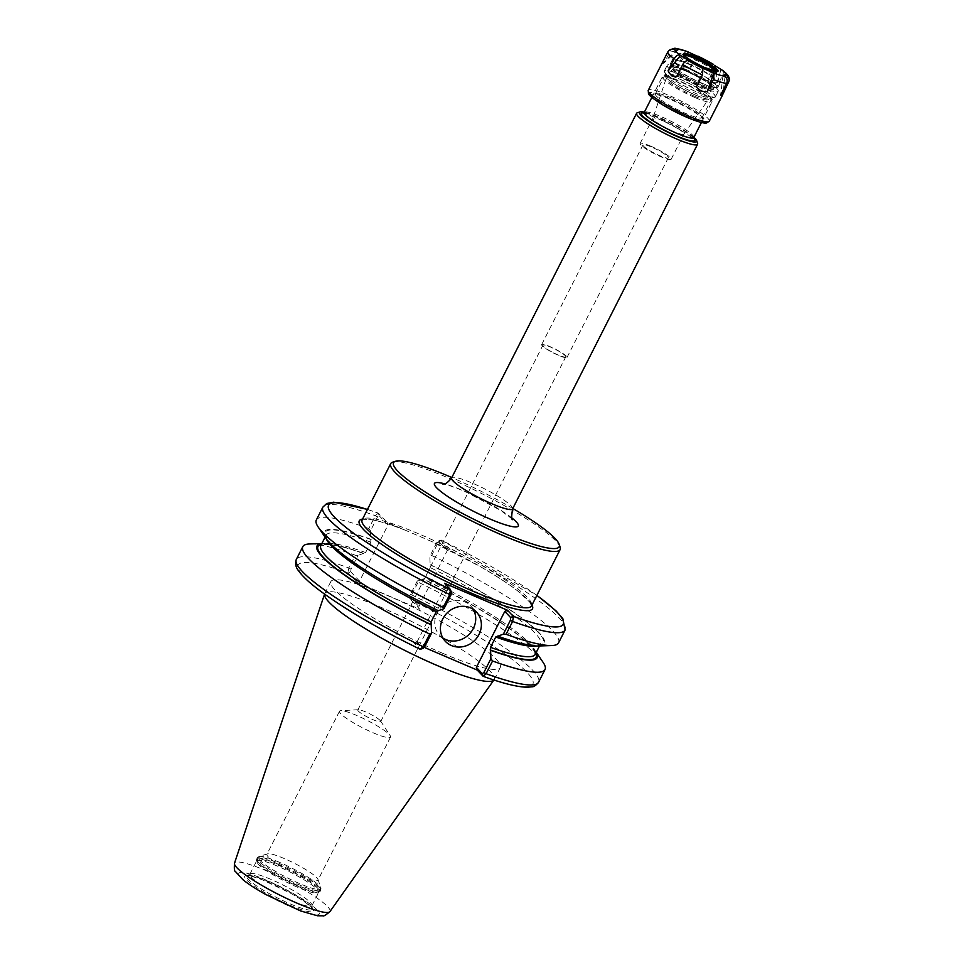 <?xml version="1.0" encoding="UTF-8"?>
<svg xmlns="http://www.w3.org/2000/svg" width="964" height="964" viewBox="0 0 964 964"><rect width="100%" height="100%" fill="white"/><g stroke="black" fill="none" stroke-linecap="round" stroke-linejoin="round"><path stroke-width="0.72" stroke-dasharray="4.82 3.62" d="M450.092 549.42L440.44 540.105L438.005 541.093L441.247 540.093L438.186 542.636L431.667 555.481L429.836 556.252L436.885 542.358L438.5 541.166L447.32 550.528L450.092 549.42L387.106 522.416L378.454 513.246A131.538 20.027 26.9 0 0 367.429 509.474M560.12 547.082A94.99 14.46 26.9 0 0 448.356 477.951A94.99 14.46 26.9 0 0 392.709 462.154M380.153 720.457A12.821 1.952 26.9 0 0 369.345 713.649A12.821 1.952 26.9 0 0 358.451 709.745A12.821 1.952 26.9 0 0 357.837 709.998A12.821 1.952 26.9 0 0 358.403 711.143A12.821 1.952 26.9 0 0 370.694 718.662A12.821 1.952 26.9 0 0 380.708 721.602A12.821 1.952 26.9 0 0 380.551 720.964A12.821 1.952 26.9 0 0 380.153 720.457M565.205 355.692A12.821 1.952 -153.1 0 1 565.772 356.825A12.821 1.952 -153.1 0 1 555.746 353.884A12.821 1.952 -153.1 0 1 543.467 346.365A12.821 1.952 -153.1 0 1 542.901 345.22A12.821 1.952 -153.1 0 1 552.926 348.161A12.821 1.952 -153.1 0 1 565.205 355.692M566.386 356.186A14.207 2.157 26.9 0 0 552.77 347.859A14.207 2.157 26.9 0 0 541.672 344.594A14.207 2.157 26.9 0 0 542.298 345.859A14.207 2.157 26.9 0 0 555.903 354.198A14.207 2.157 26.9 0 0 567.001 357.451A14.207 2.157 26.9 0 0 566.386 356.186M667.678 156.53A14.207 2.157 -153.1 0 1 668.293 157.795A14.207 2.157 -153.1 0 1 657.195 154.541A14.207 2.157 -153.1 0 1 643.591 146.203A14.207 2.157 -153.1 0 1 642.964 144.937A14.207 2.157 -153.1 0 1 654.062 148.203A14.207 2.157 -153.1 0 1 667.678 156.53M512.8 508.474A92.857 14.135 26.9 0 0 451.815 477.529M697.587 143.335A34.198 5.206 26.9 0 0 657.364 118.452A34.198 5.206 26.9 0 0 637.337 112.764M693.923 137.274A32.053 4.88 26.9 0 0 658.918 117.21A32.053 4.88 26.9 0 0 644.374 112.137M663.437 120.934A17.412 2.651 26.9 0 0 652.869 118.319A17.412 2.651 26.9 0 0 652.845 118.367A17.412 2.651 26.9 0 0 673.366 131.441A17.412 2.651 26.9 0 0 683.898 134.117A17.412 2.651 26.9 0 0 683.934 134.068A17.412 2.651 26.9 0 0 663.437 120.934M650.664 146.118A17.412 2.651 26.9 0 0 640.096 143.491A17.412 2.651 26.9 0 0 660.593 156.626A17.412 2.651 26.9 0 0 671.161 159.253A17.412 2.651 26.9 0 0 650.664 146.118M340.774 713.758A28.607 4.35 -153.1 0 1 339.521 711.215A28.607 4.35 -153.1 0 1 340.882 710.649A28.607 4.35 -153.1 0 1 365.187 719.373A28.607 4.35 -153.1 0 1 389.287 734.556A28.607 4.35 -153.1 0 1 390.203 735.677A28.607 4.35 -153.1 0 1 390.541 737.099A28.607 4.35 -153.1 0 1 368.188 730.543A28.607 4.35 -153.1 0 1 340.774 713.758M284.32 858.575A28.607 4.35 26.9 0 0 267.57 853.815A28.607 4.35 26.9 0 0 266.956 854.261A28.607 4.35 26.9 0 0 268.209 856.803A28.607 4.35 26.9 0 0 295.623 873.589A28.607 4.35 26.9 0 0 317.975 880.144A28.607 4.35 26.9 0 0 317.975 879.385A28.607 4.35 26.9 0 0 284.32 858.575M355.282 555.216L358.006 555.385L351.017 569.17L350.715 571.736L347.968 572.809L348.823 567.941L355.282 555.216A135.804 20.678 26.9 0 0 309.685 543.961M350.715 571.736L359.548 581.099L387.962 525.079L387.106 522.416M347.968 572.809L356.776 582.196L359.548 581.099M370.477 530.803L368.814 528.525L375.333 515.692L378.262 513.101L379.129 515.716L377.527 516.909L370.477 530.803L370.887 542.166L365.621 552.529L363.705 553.384A123.464 18.798 26.9 0 0 323.253 543.515A123.464 18.798 26.9 0 0 321.843 543.612M363.705 553.384L358.006 555.385M356.776 582.196L419.762 609.2L411.11 600.03L409.941 596.957L410.953 599.813L411.676 594.884L418.135 582.16L417.364 580.834L423.509 579.256C455.996 595.186 483.603 610.935 506.329 626.54C528.923 641 537.912 655.207 535.261 654.327A120.211 18.304 26.9 0 0 424.991 577.978L430.245 567.615L429.836 556.252M424.341 647.398L414.243 643.072L419.991 649.158A131.538 20.027 26.9 0 1 304.022 576.785A131.538 20.027 26.9 0 1 348.125 573.026L350.884 571.917M442.597 653.255A94.99 14.46 26.9 0 0 500.256 667.57A94.99 14.46 26.9 0 0 388.492 595.945A94.99 14.46 26.9 0 0 330.833 581.617A94.99 14.46 26.9 0 0 442.597 653.255M417.364 580.834L410.375 594.607L410.074 597.186L418.906 606.537L419.762 609.2M543.13 662.401A135.804 20.678 26.9 0 0 418.135 582.16M536.237 652.387A123.464 18.798 26.9 0 0 535.49 651.182A123.464 18.798 26.9 0 0 423.063 578.834M387.962 525.079L379.129 515.716M367.477 509.39L378.262 513.101L379.31 515.909M368.814 528.525A135.804 20.678 26.9 0 0 316.337 519.97M370.863 539.25A123.464 18.798 26.9 0 0 325.88 538.334M558.566 642.855A135.804 20.678 26.9 0 0 431.667 555.481M538.117 646.001A123.464 18.798 26.9 0 0 430.233 564.699M450.321 589.378L451.176 592.029L450.477 589.594M451.176 592.029L445.428 585.943L444.573 583.28M420.184 649.302L422.931 648.23L417.014 641.964L414.243 643.072M473.252 609.344A21.365 19.449 136.6 0 0 470.781 606.019A21.365 19.449 136.6 0 0 464.793 601.849A21.365 19.449 136.6 0 0 439.223 609.537A21.365 19.449 136.6 0 0 439.704 635.348A21.365 19.449 136.6 0 0 442.886 638.011M365.621 552.529A120.211 18.304 26.9 0 0 320.855 545.552C319.096 543.443 337.858 543.383 364.175 553.83L364.031 553.734A122.344 18.629 26.9 0 0 321.47 544.347M418.906 606.537L447.32 550.528M535.864 653.122A122.344 18.629 26.9 0 0 423.401 579.183L424.991 577.978M437.463 610.284L438.307 610.694M417.014 641.964L445.428 585.943M277.728 866.238A34.788 5.302 26.9 0 0 256.605 860.985A34.788 5.302 26.9 0 0 256.52 861.467A34.788 5.302 26.9 0 0 297.539 887.229A34.788 5.302 26.9 0 0 318.325 892.833A34.788 5.302 26.9 0 0 318.662 892.471A34.788 5.302 26.9 0 0 277.728 866.238M271.041 879.421A34.788 5.302 26.9 0 0 250.254 873.818A34.788 5.302 26.9 0 0 249.917 874.179A34.788 5.302 26.9 0 0 290.851 900.412A34.788 5.302 26.9 0 0 311.974 905.654A34.788 5.302 26.9 0 0 312.059 905.172A34.788 5.302 26.9 0 0 271.041 879.421M494.014 679.825L493.893 680.006A94.99 14.46 26.9 0 0 494.014 679.825A94.99 14.46 26.9 0 0 494.183 679.548A94.99 14.46 26.9 0 0 382.419 607.923A94.99 14.46 26.9 0 0 324.76 593.595A94.99 14.46 26.9 0 0 324.627 593.896A94.99 14.46 26.9 0 0 324.579 594.101L324.627 593.896M676.716 76.421L689.236 60.901M661.714 63.961L676.186 50.514M661.376 64.468L663.991 62.937L671.438 49.297M678.463 49.501L663.991 62.937M687.296 51.634C686.223 50.899 684.91 51.911 683.356 54.695L677.294 66.624L687.694 52.056M677.294 66.624L681.813 70.239L688.163 71.288L694.225 59.346C695.791 56.575 697.105 55.551 698.165 56.286M698.575 56.719L688.163 71.288M714.457 65.431L713.938 69.818L707.877 81.759L712.251 63.986M707.877 81.759C710.227 85.724 713.095 87.628 716.481 87.435L722.53 75.505C723.783 72.565 723.506 70.697 721.687 69.902M720.855 69.661L716.481 87.435M723.434 89.664L725.036 76.554M723.024 75.397L720.602 95.231M702.913 68.167L696.43 86.893M686.79 69.842A23.293 3.543 26.9 0 0 672.655 66.335A23.293 3.543 26.9 0 0 672.655 66.95A23.293 3.543 26.9 0 0 700.057 83.904A23.293 3.543 26.9 0 0 713.697 87.772A23.293 3.543 26.9 0 0 714.191 87.411A23.293 3.543 26.9 0 0 686.79 69.842M686.272 70.866A23.293 3.543 26.9 0 0 672.631 66.986A23.293 3.543 26.9 0 0 672.137 67.347A23.293 3.543 26.9 0 0 699.539 84.916A23.293 3.543 26.9 0 0 713.685 88.423A23.293 3.543 26.9 0 0 713.673 87.82A23.293 3.543 26.9 0 0 686.272 70.866M685.958 71.107A23.726 3.615 26.9 0 0 672.065 67.167A23.726 3.615 26.9 0 0 678.415 74.204A23.726 3.615 26.9 0 0 699.466 85.422A23.726 3.615 26.9 0 0 713.866 88.375A23.726 3.615 26.9 0 0 685.958 71.107M700.876 86.905A28.631 4.362 26.9 0 0 718.252 91.219A28.631 4.362 26.9 0 0 684.561 69.625A28.631 4.362 26.9 0 0 667.172 65.311A28.631 4.362 26.9 0 0 700.876 86.905M681.693 75.276A28.631 4.362 26.9 0 0 664.317 70.962A28.631 4.362 26.9 0 0 698.008 92.556A28.631 4.362 26.9 0 0 715.384 96.87A28.631 4.362 26.9 0 0 681.693 75.276M697.912 92.46A28.318 4.314 26.9 0 0 714.493 97.171A28.318 4.314 26.9 0 0 706.913 88.76A28.318 4.314 26.9 0 0 681.789 75.373A28.318 4.314 26.9 0 0 664.594 71.854A28.318 4.314 26.9 0 0 697.912 92.46M681.44 77.903A26.173 3.989 26.9 0 0 665.546 73.951A26.173 3.989 26.9 0 0 665.546 74.65A26.173 3.989 26.9 0 0 696.345 93.701A26.173 3.989 26.9 0 0 711.685 98.051A26.173 3.989 26.9 0 0 712.239 97.641A26.173 3.989 26.9 0 0 681.44 77.903M671.306 97.87A26.173 3.989 26.9 0 0 655.978 93.52A26.173 3.989 26.9 0 0 655.424 93.918A26.173 3.989 26.9 0 0 686.223 113.668A26.173 3.989 26.9 0 0 702.105 117.608A26.173 3.989 26.9 0 0 702.105 116.921A26.173 3.989 26.9 0 0 671.306 97.87M669.739 99.111A28.318 4.314 26.9 0 0 653.158 94.4A28.318 4.314 26.9 0 0 660.75 102.811A28.318 4.314 26.9 0 0 685.874 116.186A28.318 4.314 26.9 0 0 703.057 119.717A28.318 4.314 26.9 0 0 669.739 99.111M684.247 55.213A18.509 2.82 26.9 0 0 683.645 55.382A18.509 2.82 26.9 0 0 683.476 55.575A18.509 2.82 26.9 0 0 705.25 69.541A18.509 2.82 26.9 0 0 716.481 72.324A18.509 2.82 26.9 0 0 716.529 72.071A18.509 2.82 26.9 0 0 716.312 71.481M689.405 64.504A23.522 3.579 26.9 0 0 675.354 60.72A23.522 3.579 26.9 0 0 702.792 78.699A23.522 3.579 26.9 0 0 717.132 81.916A23.522 3.579 26.9 0 0 689.405 64.504M703.648 79.59A26.498 4.037 26.9 0 0 719.734 83.591A26.498 4.037 26.9 0 0 688.549 63.6A26.498 4.037 26.9 0 0 672.462 59.611A26.498 4.037 26.9 0 0 703.648 79.59M686.645 67.372A26.498 4.037 26.9 0 0 670.558 63.371A26.498 4.037 26.9 0 0 701.732 83.362A26.498 4.037 26.9 0 0 717.819 87.35A26.498 4.037 26.9 0 0 686.645 67.372M701.31 82.904A25.004 3.808 26.9 0 0 715.951 87.061A25.004 3.808 26.9 0 0 709.251 79.638A25.004 3.808 26.9 0 0 687.067 67.817A25.004 3.808 26.9 0 0 671.896 64.709A25.004 3.808 26.9 0 0 701.31 82.904M407.037 530.923C390.071 524.235 377.382 520.391 368.959 519.379L362.127 519.945A94.99 14.46 -153.1 0 1 419.786 534.273A94.99 14.46 -153.1 0 1 531.55 605.898L529.742 602.139L518.355 591.474C508.859 584.063 496.171 575.773 480.289 566.615L430.438 540.961M404.94 530.055A97.123 14.785 26.9 0 0 362.56 519.078M531.983 605.031A97.123 14.785 26.9 0 0 432.27 541.78M512.065 518.09A47.019 7.158 26.9 0 0 444.488 483.808M512.583 508.896A34.198 5.206 26.9 0 0 511.089 505.847A34.198 5.206 26.9 0 0 472.36 483.109A34.198 5.206 26.9 0 0 451.598 477.951M693.646 137.997A29.92 4.555 26.9 0 0 693.417 137.756A29.92 4.555 26.9 0 0 669.968 122.741A29.92 4.555 26.9 0 0 644.157 112.812M693.779 137.563A27.775 4.23 26.9 0 0 692.562 135.093A27.775 4.23 26.9 0 0 661.099 116.62A27.775 4.23 26.9 0 0 644.229 112.427M695.08 97.593A27.775 4.23 26.9 0 0 711.938 101.774A27.775 4.23 26.9 0 0 710.721 99.304A27.775 4.23 26.9 0 0 679.246 80.831A27.775 4.23 26.9 0 0 662.389 76.638A27.775 4.23 26.9 0 0 695.08 97.593M695.418 95.062A25.642 3.904 26.9 0 0 709.866 96.653A25.642 3.904 26.9 0 0 680.813 79.59A25.642 3.904 26.9 0 0 666.377 78A25.642 3.904 26.9 0 0 695.418 95.062M695.369 95.014A25.474 3.88 26.9 0 0 709.721 96.581A25.474 3.88 26.9 0 0 680.861 79.638A25.474 3.88 26.9 0 0 666.522 78.072A25.474 3.88 26.9 0 0 695.369 95.014M693.947 95.99A23.353 3.555 26.9 0 0 708.082 99.581A23.353 3.555 26.9 0 0 707.094 97.436A23.353 3.555 26.9 0 0 680.644 81.904A23.353 3.555 26.9 0 0 666.437 78.458A23.353 3.555 26.9 0 0 693.947 95.99M351.017 569.17L348.823 567.941A135.804 20.678 26.9 0 0 296.346 559.385M482.976 676.162A131.538 20.027 26.9 0 0 527.079 672.402A131.538 20.027 26.9 0 0 411.11 600.03L410.254 597.367M410.375 594.607L411.676 594.884A135.804 20.678 26.9 0 1 538.575 682.271M377.527 516.909L375.333 515.692A135.804 20.678 26.9 0 0 322.856 507.136M436.885 542.358L438.186 542.636A135.804 20.678 26.9 0 1 565.085 630.022M536.864 595.439A131.538 20.027 26.9 0 0 441.44 540.25L438.668 541.358M422.762 648.049L419.991 649.158M537.261 646.013A120.211 18.304 26.9 0 0 540.515 643.964A120.211 18.304 26.9 0 0 430.245 567.615M370.887 542.166A120.211 18.304 26.9 0 0 326.109 535.189A120.211 18.304 26.9 0 0 326.374 539.033M497.328 635.782A122.344 18.629 26.9 0 0 538.008 632.167A122.344 18.629 26.9 0 0 430.559 565.061M371.2 539.611A122.344 18.629 26.9 0 0 330.532 543.226A122.344 18.629 26.9 0 0 437.969 610.332M279.536 862.358A35.15 5.35 26.9 0 0 258.954 856.514A35.15 5.35 26.9 0 0 268.366 866.949A35.15 5.35 26.9 0 0 299.551 883.566A35.15 5.35 26.9 0 0 320.879 887.94A35.15 5.35 26.9 0 0 319.337 885.735A35.15 5.35 26.9 0 0 279.536 862.358M319.229 886.988A35.644 5.423 26.9 0 0 278.849 863.274A35.644 5.423 26.9 0 0 257.219 857.9A35.644 5.423 26.9 0 0 299.153 884.783A35.644 5.423 26.9 0 0 320.795 890.158A35.644 5.423 26.9 0 0 319.229 886.988M278.343 864.262A35.644 5.423 26.9 0 0 256.713 858.888A35.644 5.423 26.9 0 0 298.647 885.771A35.644 5.423 26.9 0 0 320.289 891.146A35.644 5.423 26.9 0 0 318.723 887.977A35.644 5.423 26.9 0 0 278.343 864.262M318.144 888.651A35.415 5.398 26.9 0 0 278.03 865.094A35.415 5.398 26.9 0 0 256.436 860.237A35.415 5.398 26.9 0 0 298.201 886.458A35.415 5.398 26.9 0 0 319.361 892.158A35.415 5.398 26.9 0 0 318.144 888.651M269.077 881.686A36.644 5.579 26.9 0 0 247.182 875.782A36.644 5.579 26.9 0 0 289.947 903.798A36.644 5.579 26.9 0 0 312.276 908.811A36.644 5.579 26.9 0 0 310.577 906.064A36.644 5.579 26.9 0 0 269.077 881.686M289.995 905.292A38.488 5.856 26.9 0 0 311.673 907.678A38.488 5.856 26.9 0 0 268.064 882.072A38.488 5.856 26.9 0 0 246.398 879.686A38.488 5.856 26.9 0 0 289.995 905.292M291.863 907.269A45.055 6.856 26.9 0 0 317.24 910.064A45.055 6.856 26.9 0 0 266.197 880.084A45.055 6.856 26.9 0 0 240.831 877.3A45.055 6.856 26.9 0 0 291.863 907.269M329.929 911.607A53.514 8.146 26.9 0 0 327.676 906.69A53.514 8.146 26.9 0 0 267.064 871.095A53.514 8.146 26.9 0 0 234.505 863.19M683.356 54.695A34.198 5.206 26.9 0 0 670.04 51.008M709.251 121.235A34.198 5.206 26.9 0 0 707.757 118.198A34.198 5.206 26.9 0 0 669.028 95.448A34.198 5.206 26.9 0 0 648.266 90.303M713.938 69.818A34.198 5.206 26.9 0 0 694.225 59.346M728.941 82.277A34.198 5.206 26.9 0 0 722.53 75.505M686.934 117.319A32.053 4.88 26.9 0 0 704.985 119.307A32.053 4.88 26.9 0 0 675.089 100.883A32.053 4.88 26.9 0 0 649.399 92.918M683.922 54.719A18.509 2.82 26.9 0 0 683.85 54.828A18.509 2.82 26.9 0 0 705.636 68.781A18.509 2.82 26.9 0 0 716.867 71.577A18.509 2.82 26.9 0 0 716.903 71.457M380.708 721.602L565.772 356.825M357.837 709.998L542.901 345.22M567.001 357.451L668.293 157.795M541.672 344.594L642.964 144.937M512.631 519.319L500.593 510.366L466.962 492.471C457.707 488.399 450.574 485.748 445.549 484.543L442.813 484.036M693.67 138.442L692.827 137.346C690.188 134.285 682.379 129.333 669.414 122.488L649.158 114.029L643.603 113.041M701.443 122.476L711.938 101.774C712.685 100.28 712.191 98.714 710.456 97.063C708.516 94.086 690.019 82.265 671.8 76.156C662.039 73.891 664.57 75.18 662.389 76.638L651.893 97.34M683.898 134.117L708.721 99.087L706.937 98.943C703.154 98.569 688.477 92.64 675.764 84.844C663.509 76.698 667.413 78.024 666.461 77.65L652.845 118.367M671.161 159.253L683.934 134.068M640.096 143.491L652.869 118.319M358.451 709.745L340.882 710.649M380.551 720.964L390.203 735.677M339.521 711.215L266.956 854.261M390.541 737.099L317.975 880.144M323.253 543.515L321.868 543.563M535.49 651.182L536.273 652.327M441.223 540.081L536.9 595.342M439.704 635.348L445.356 641.349M470.781 606.019L476.433 612.007M539.503 645.964L540.515 643.964C542.262 646.073 523.512 646.145 497.195 635.686M325.097 537.189L326.109 535.189L326.977 538.346C333.086 550.854 384.419 584.606 437.861 610.26M267.57 853.815L258.954 856.514L256.713 858.888L256.52 861.467M317.975 879.385L320.879 887.94L320.289 891.146L318.325 892.833M311.974 905.654L318.662 892.471M249.917 874.179L256.605 860.985M250.254 873.818L247.109 875.83L251.303 876.228L262.003 879.638L290.815 893.363C300.901 899.099 307.649 903.738 311.071 907.257L312.288 908.895L312.059 905.172M494.183 679.548L500.256 667.57M324.76 593.595L330.833 581.617M713.685 88.423L714.191 87.411M672.137 67.347L672.655 66.335M715.384 96.87L718.252 91.219M664.317 70.962L667.172 65.311M711.685 98.051L714.493 97.171M665.546 74.65L664.594 71.854M702.105 117.608L712.239 97.641M655.424 93.918L665.546 73.951M655.978 93.52L653.158 94.4M702.105 116.921L703.057 119.717M716.481 72.324L716.867 71.577M683.476 55.575L683.85 54.828M683.645 55.382L675.354 60.72M716.529 72.071L717.132 81.916M717.819 87.35L719.734 83.591M670.558 63.371L672.462 59.611M713.697 87.772L715.951 87.061M672.655 66.95L671.896 64.709"/><path stroke-width="1.45" d="M451.815 477.529A92.857 14.135 26.9 0 0 449.923 476.71A92.857 14.135 26.9 0 0 395.529 461.274L392.709 462.154A94.99 14.46 26.9 0 0 390.697 463.636A94.99 14.46 26.9 0 0 502.461 535.261A94.99 14.46 26.9 0 0 560.12 549.588A94.99 14.46 26.9 0 0 560.12 547.082L559.168 544.286A92.857 14.135 26.9 0 0 512.8 508.474M395.529 461.274A92.857 14.135 26.9 0 0 420.4 488.844A92.857 14.135 26.9 0 0 502.81 532.731A92.857 14.135 26.9 0 0 559.168 544.286M644.374 112.137A32.053 4.88 26.9 0 0 640.144 111.884L637.337 112.764A34.198 5.206 26.9 0 0 636.601 113.294A34.198 5.206 26.9 0 0 676.836 139.081A34.198 5.206 26.9 0 0 697.587 144.239A34.198 5.206 26.9 0 0 697.587 143.335L696.635 140.539A32.053 4.88 26.9 0 0 693.923 137.274M640.144 111.884A32.053 4.88 26.9 0 0 648.736 121.392A32.053 4.88 26.9 0 0 677.186 136.551A32.053 4.88 26.9 0 0 696.635 140.539M321.868 543.563L309.685 543.961A135.804 20.678 26.9 0 0 302.804 546.66A135.804 20.678 26.9 0 0 429.691 634.047L423.244 646.772L419.991 649.158M422.931 648.23L424.534 647.049L431.523 633.264L429.691 634.047M431.523 633.264L431.125 621.901L436.379 611.55L437.969 610.332M321.843 543.612A123.464 18.798 26.9 0 0 431.137 624.817M423.425 648.314L420.184 649.302C381.262 630.251 349.076 611.634 323.663 593.45C311.36 584.546 303.009 577.026 298.623 570.881C295.707 567.362 294.948 563.53 296.346 559.385A135.804 20.678 26.9 0 0 423.244 646.772L424.534 647.049M424.341 647.398L477.228 670.076L483.253 676.354C503.389 683.621 518.246 687.248 527.85 687.224L532.032 686.778C533.755 686.958 535.936 685.452 538.575 682.271L545.022 669.546A135.804 20.678 26.9 0 0 543.13 662.401L536.273 652.327M503.365 634.131L506.088 634.3L512.607 621.467L513.463 616.599L510.715 617.671L510.414 620.238L503.365 634.131L495.737 636.999L490.483 647.35L490.893 658.713L483.904 672.486L482.289 673.679L483.169 676.306L486.097 673.716L492.556 660.991A135.804 20.678 26.9 0 0 545.022 669.546M490.495 650.266A123.464 18.798 26.9 0 0 536.237 652.387M492.556 660.991L490.893 658.713M513.463 616.599L507.558 610.284L444.573 583.28L450.321 589.378L451.477 592.438L451.044 594.788L449.742 594.523L443.235 607.356L444.006 608.682L451.044 594.788M450.477 589.594L449.742 594.523A135.804 20.678 26.9 0 1 322.856 507.136L326.736 503.509L333.64 502.172L367.477 509.39M322.856 507.136L316.337 519.97A135.804 20.678 26.9 0 0 318.241 527.115A135.804 20.678 26.9 0 0 443.235 607.356M318.241 527.115L325.88 538.334A123.464 18.798 26.9 0 0 438.307 610.694L444.006 608.682M506.088 634.3A135.804 20.678 26.9 0 0 551.673 645.555A135.804 20.678 26.9 0 0 558.566 642.855L565.085 630.022A135.804 20.678 26.9 0 1 512.607 621.467L510.414 620.238M497.665 636.132A123.464 18.798 26.9 0 0 538.117 646.001L551.673 645.555M482.289 673.679L476.373 667.413L504.787 611.393L507.558 610.284M477.228 670.076L476.373 667.413M504.787 611.393L510.715 617.671M442.886 638.011A21.365 19.449 136.6 0 0 445.681 639.518A21.365 19.449 136.6 0 0 469.805 633.589A21.365 19.449 136.6 0 0 473.252 609.344M451.345 645.519A21.365 19.449 -43.4 0 1 445.356 641.349A21.365 19.449 -43.4 0 1 444.886 615.526A21.365 19.449 -43.4 0 1 470.456 607.838A21.365 19.449 -43.4 0 1 476.433 612.007A21.365 19.449 -43.4 0 1 476.915 637.831A21.365 19.449 -43.4 0 1 451.345 645.519M234.505 863.19L324.567 594.101A94.99 14.46 26.9 0 0 436.523 665.232A94.99 14.46 26.9 0 0 493.881 679.994L329.929 911.607C325.736 915.125 323.386 916.523 322.868 915.8L317.457 915.776L300.611 910.956L265.57 894.399C256.123 889.121 248.592 884.253 242.988 879.771L235.252 871.299C234.385 871.299 234.132 868.588 234.505 863.19A53.514 8.146 26.9 0 0 297.539 903.376A53.514 8.146 26.9 0 0 329.929 911.607M689.236 60.901L688.392 60.672C686.32 60.395 684.44 61.66 682.777 64.492L676.716 76.421C672.39 76.349 669.522 74.457 668.124 70.746L674.173 58.804C675.848 55.984 677.716 54.707 679.789 54.996L689.236 60.901M680.632 55.225L668.124 70.746M671.438 49.297L674.933 48.2L678.463 49.501L676.186 50.514L674.945 49.851C671.932 48.586 669.546 49.309 667.775 52.02L648.266 90.303A34.198 5.206 26.9 0 0 688.501 116.078A34.198 5.206 26.9 0 0 709.251 121.235L722.361 95.412L720.602 95.231L726.663 83.302C727.82 80.253 727.013 77.843 724.265 76.048L723.024 75.397L725.302 74.373L726.543 75.035L729.495 80.145L722.88 94.219L723.434 89.664M697.105 56.093L686.958 51.405L674.933 48.2M729.495 80.145C729.591 76.975 727.218 73.674 722.373 70.227L714.457 65.431M725.036 76.554L725.302 74.373M722.88 94.219L722.361 95.412M713.36 79.614L707.299 91.556C702.913 92.195 699.298 90.64 696.43 86.893L702.479 74.951L702.913 68.167L714.191 73.264L713.36 79.614A34.198 5.206 26.9 0 0 726.663 83.302M707.299 91.556L713.782 72.83M716.312 71.481A18.509 2.82 26.9 0 0 694.707 58.37A18.509 2.82 26.9 0 0 684.247 55.213M560.12 549.588L531.55 605.898A94.99 14.46 -153.1 0 1 473.89 591.583A94.99 14.46 -153.1 0 1 366.296 528.393A94.99 14.46 -153.1 0 1 362.127 519.945L390.697 463.636M362.56 519.078A97.123 14.785 26.9 0 0 363.524 529.501A97.123 14.785 26.9 0 0 465.564 590.607A97.123 14.785 26.9 0 0 531.983 605.031M444.488 483.808A47.019 7.158 26.9 0 0 441.464 492.002A47.019 7.158 26.9 0 0 489.748 518.909A47.019 7.158 26.9 0 0 516.222 521.813A47.019 7.158 26.9 0 0 512.065 518.09M442.813 484.036C443.548 482.988 444.223 486.856 451.598 477.951A34.198 5.206 26.9 0 0 491.833 503.738A34.198 5.206 26.9 0 0 512.583 508.896C511.342 516.728 511.438 520.283 512.872 519.572L512.631 519.319M644.157 112.812A29.92 4.555 26.9 0 0 647.82 120.247A29.92 4.555 26.9 0 0 676.571 135.912A29.92 4.555 26.9 0 0 693.646 137.997M644.193 113.005L644.229 112.427A27.775 4.23 26.9 0 0 676.921 133.381A27.775 4.23 26.9 0 0 693.779 137.563L693.67 138.442L692.827 137.346M483.904 672.486L486.097 673.716A135.804 20.678 26.9 0 0 538.575 682.271M367.429 509.474A131.538 20.027 26.9 0 0 336.785 519.451A131.538 20.027 26.9 0 0 450.321 589.378M510.534 617.478L513.306 616.382A131.538 20.027 26.9 0 0 536.864 595.439M482.976 676.162L482.121 673.499M490.17 649.917A122.344 18.629 26.9 0 0 535.864 653.122M321.47 544.347A122.344 18.629 26.9 0 0 430.812 624.467M490.483 647.35A120.211 18.304 26.9 0 0 535.261 654.327L539.503 645.964M325.097 537.189L320.855 545.552A120.211 18.304 26.9 0 0 431.125 621.901M495.737 636.999A120.211 18.304 26.9 0 0 537.261 646.013M326.374 539.033A120.211 18.304 26.9 0 0 436.379 611.55M667.775 52.02A34.198 5.206 26.9 0 0 674.173 58.804M682.777 64.492A34.198 5.206 26.9 0 0 702.479 74.951M714.191 73.264A28.848 4.398 26.9 0 0 724.265 76.048M726.543 75.035A28.848 4.398 26.9 0 0 721.687 69.902M713.095 64.214A28.848 4.398 26.9 0 0 698.165 56.286M687.296 51.634A28.848 4.398 26.9 0 0 677.222 48.839M674.945 49.851A28.848 4.398 26.9 0 0 679.789 54.996M688.392 60.672A28.848 4.398 26.9 0 0 703.322 68.601M649.399 92.918A32.053 4.88 26.9 0 0 686.934 117.319M706.263 68.287A19.364 2.952 26.9 0 0 717.168 69.48A19.364 2.952 26.9 0 0 695.225 56.599A19.364 2.952 26.9 0 0 684.32 55.406A19.364 2.952 26.9 0 0 706.263 68.287M716.903 71.457A18.509 2.82 26.9 0 0 716.059 69.926A18.509 2.82 26.9 0 0 695.092 57.611A18.509 2.82 26.9 0 0 683.922 54.719M512.583 508.896L697.587 144.239M451.598 477.951L636.601 113.294M693.779 137.563L701.443 122.476M644.229 112.427L651.893 97.34M296.346 559.385L302.804 546.66M536.9 595.342L555.927 610.766L562.807 618.526L565.085 630.022M697.9 56.093L713.601 64.431M709.251 121.235L706.588 122.97C705.66 123.211 702.563 123.729 687.73 117.692L667.184 107.522C654.978 100.256 648.736 95.569 648.447 93.472L648.266 90.303M716.867 71.577L704.009 67.275C693.755 62.274 687.368 58.467 684.85 55.864L683.85 54.828"/></g></svg>
